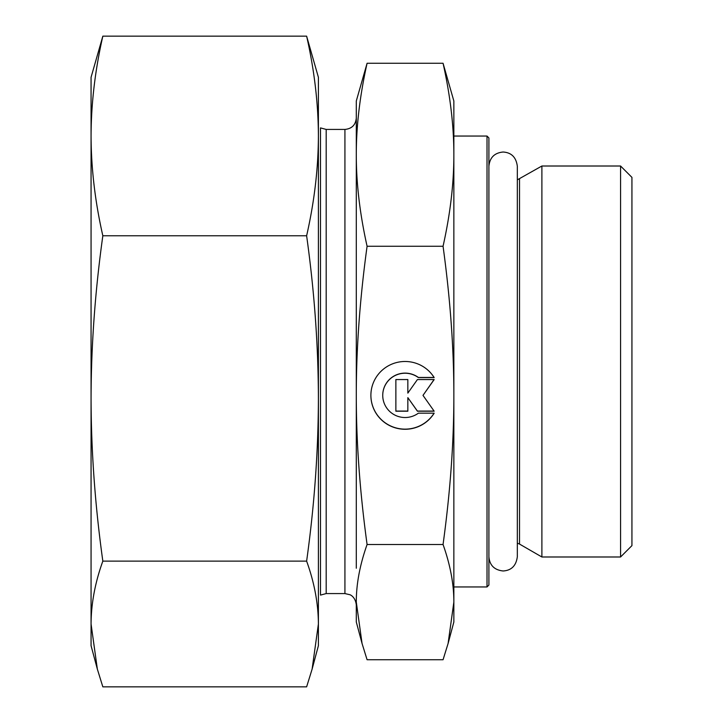 <?xml version="1.0" encoding="UTF-8"?>
<svg xmlns="http://www.w3.org/2000/svg" width="723" height="723" viewBox="0 0 723 723"><rect width="100%" height="100%" fill="white"/><g stroke="black" fill="none" stroke-linecap="round" stroke-linejoin="round"><path stroke-width="1.08" d="M97.352 669.146L91.062 645.675L91.062 77.325L102.838 36.15C95.102 70.158 91.179 103.425 91.062 135.969C91.179 168.504 95.102 201.771 102.838 235.779C95.102 291.206 91.179 345.431 91.062 398.454C91.179 451.486 95.102 505.711 102.838 561.129C95.102 582.548 91.179 603.497 91.062 623.994L97.352 669.146L102.838 686.85L306.624 686.85L312.11 669.146L318.4 623.994L318.4 645.675L312.11 669.146M306.624 235.779C314.351 201.771 318.283 168.504 318.4 135.969L318.4 398.454C318.283 345.431 314.351 291.206 306.624 235.779L102.838 235.779M306.624 36.15L318.4 77.325L318.4 135.969C318.283 103.425 314.351 70.158 306.624 36.15L102.838 36.15M318.4 623.994C318.283 603.497 314.351 582.548 306.624 561.129C314.351 505.711 318.283 451.486 318.4 398.454L318.4 623.994M306.624 561.129L102.838 561.129M487.013 586.949L488.902 585.052L488.902 137.948L487.013 136.051L487.013 586.949L453.854 586.949M519.521 178.924L519.521 544.076L541.889 556.99L541.889 166.01L517.325 179.846M620.569 556.99L631.938 545.621L631.938 177.379L620.569 166.01L620.569 556.99L541.889 556.99M434.171 413.176A34.189 33.9 0 0 1 370.89 395.382A34.189 33.9 0 0 1 434.171 377.578L418.373 377.578A22.341 22.151 180 0 0 382.738 395.382A22.341 22.151 180 0 0 418.373 413.176L434.171 413.176M370.89 395.318A34.189 33.9 180 0 0 434.089 413.176M382.738 395.318A22.341 22.151 0 0 1 418.373 377.46L434.089 377.46M407.844 392.987L407.844 379.557L407.844 393.113L417.415 379.557L434.171 379.557L422.991 395.382L434.171 411.197L417.415 411.197L407.844 397.641L407.844 411.197L395.87 411.197L395.87 379.557L395.87 411.08L407.844 411.08M407.844 397.641L417.415 411.08L434.08 411.08M422.991 395.382L434.08 379.557M395.87 379.557L407.844 379.557M443.054 63.263L453.854 101.003L453.854 154.758C453.89 126.145 450.293 95.644 443.054 63.263L367.085 63.263C359.855 95.644 356.258 126.145 356.294 154.758L356.294 101.003L367.085 63.263M453.854 602.114L453.854 621.997L448.088 643.515L453.854 602.114C453.89 584.094 450.293 564.889 443.054 544.5C450.293 491.721 453.89 442.015 453.854 395.382L453.854 602.114M356.294 568.242L356.294 154.758C356.258 183.38 359.855 213.872 367.085 246.263C359.855 299.033 356.258 348.739 356.294 395.382C356.258 442.015 359.855 491.721 367.085 544.5C359.855 564.889 356.258 584.094 356.294 602.114L362.06 643.515L367.085 659.738L443.054 659.738L448.088 643.515M453.854 395.382C453.89 348.739 450.293 299.033 443.054 246.263C450.293 213.872 453.89 183.38 453.854 154.758L453.854 395.382M367.085 544.5L443.054 544.5M367.085 246.263L443.054 246.263M362.06 643.515L356.294 621.997L356.294 604.943C355.391 596.647 349.923 594.658 349.923 594.731L344.925 593.574L326.181 593.574L326.181 129.426L320.497 127.899L320.497 595.101L326.181 593.574M356.294 154.758L356.294 118.057C355.617 124.962 351.83 128.748 344.925 129.426L344.925 593.574M487.013 136.051L453.854 136.051M519.521 544.076L517.325 543.154M620.569 166.01L541.889 166.01M344.925 129.426L326.181 129.426M488.902 166.236L488.902 166.227C489.76 157.578 494.496 152.842 503.118 152.02C511.423 152.544 516.159 157.28 517.325 166.227L517.325 556.773C516.159 565.72 511.423 570.456 503.118 570.98C494.36 570.022 489.625 565.287 488.902 556.773"/></g></svg>

